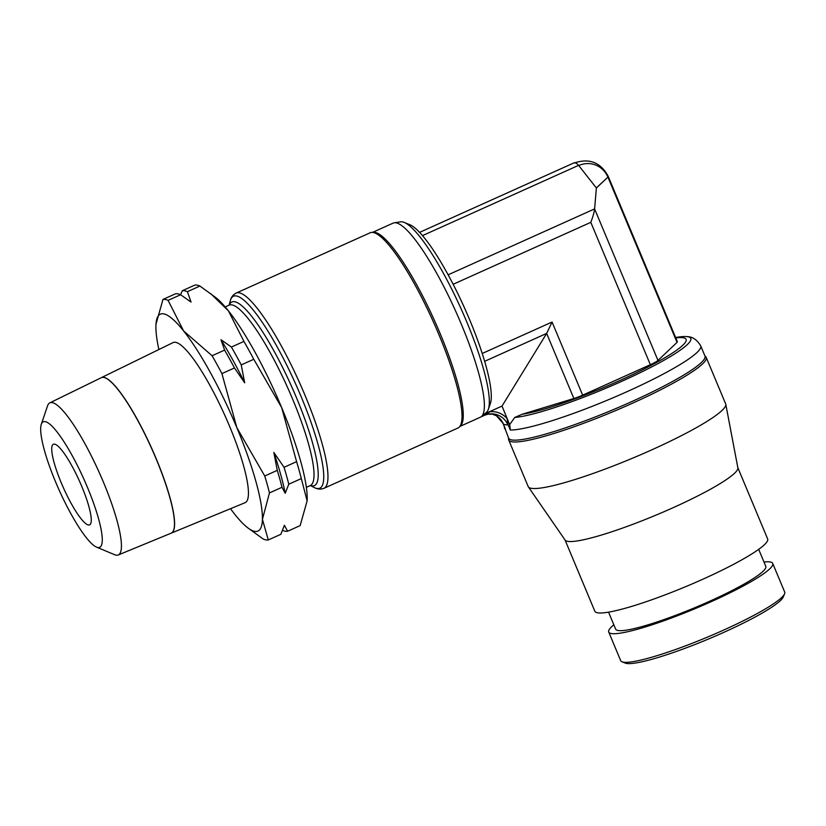 <?xml version="1.0" encoding="UTF-8"?>
<svg xmlns="http://www.w3.org/2000/svg" width="826" height="826" viewBox="0 0 826 826"><rect width="100%" height="100%" fill="white"/><g stroke="black" fill="none" stroke-linecap="round" stroke-linejoin="round"><path stroke-width="1.24" d="M675.627 337.514A100.153 13.226 157.3 0 1 687.129 336.626C692.549 336.688 697.082 339.775 700.716 345.898L700.716 345.898A106.409 14.052 157.3 0 1 627.337 391.534A106.409 14.052 157.3 0 1 510.323 430.026L509.714 424.843L507.143 418.689L507.876 424.925A18.575 18.048 100.4 0 0 487.846 414.208L492.337 414.136L496.498 415.798A18.575 18.048 100.4 0 1 503.437 424.11L502.879 422.881M481.083 416.841L486.979 414.187L489.787 411.73L484.232 414.229M236.153 293.085L370.193 232.756A107.029 21.042 65.8 0 1 371.71 232.385L373.497 232.271A106.409 20.918 65.8 0 1 374.952 232.364A106.409 20.918 65.8 0 1 436.076 324.102A106.409 20.918 65.8 0 1 460.598 425.813L459.328 427.073A107.029 21.042 65.8 0 1 458.048 427.961L324.009 488.29C320.777 489.55 317.494 489.281 314.169 487.495L314.169 487.495A105.263 20.691 65.8 0 0 316.926 488.476A105.263 20.691 65.8 0 0 301.18 396.738A105.263 20.691 65.8 0 0 236.401 295.966A105.263 20.691 65.8 0 0 230.227 300.974L230.227 300.974C231.084 297.298 233.066 294.665 236.153 293.085L236.153 293.085A107.029 21.042 65.8 0 1 239.137 292.807A107.029 21.042 65.8 0 1 305.011 395.282A107.029 21.042 65.8 0 1 324.009 488.29M372.681 232.323L393.104 223.134A106.409 20.918 65.8 0 1 394.219 222.803A106.409 20.918 65.8 0 1 396.067 222.855A106.409 20.918 65.8 0 1 457.583 315.47A106.409 20.918 65.8 0 1 481.424 416.572A106.409 20.918 65.8 0 1 480.443 417.192L460.02 426.381M371.71 232.385A107.029 21.042 65.8 0 1 373.176 232.478A107.029 21.042 65.8 0 1 434.662 324.763A107.029 21.042 65.8 0 1 459.328 427.073M394.219 222.803L400.62 221.843A104.654 20.578 65.8 0 1 402.448 221.895A104.654 20.578 65.8 0 1 404.224 222.431A104.654 20.578 65.8 0 1 461.238 309.151A104.654 20.578 65.8 0 1 488.342 409.335A104.654 20.578 65.8 0 1 486.4 412.422L481.424 416.572M404.224 222.431L409.861 224.734A100.153 19.69 65.8 0 1 464.418 307.716A100.153 19.69 65.8 0 1 490.355 403.584L488.342 409.335M182.288 290.742A131.448 25.843 65.8 0 1 184.663 290.793A131.448 25.843 65.8 0 1 187.399 291.681L191.043 302.068L180.605 294.737L182.288 290.742L194.812 285.104A131.448 25.843 65.8 0 1 197.197 285.156A131.448 25.843 65.8 0 1 199.923 286.044L215.565 297.412A118.934 23.376 65.8 0 1 228.389 310.813A118.934 23.376 65.8 0 1 281.645 407.559A118.934 23.376 65.8 0 1 307.189 499.193A118.934 23.376 65.8 0 1 307.117 500.824A118.934 23.376 65.8 0 1 307.117 500.855M268.295 539.946L262.42 519.337A118.934 23.376 65.8 0 1 254.666 531.355A118.934 23.376 65.8 0 1 247.542 527.638L263.184 539.006A131.448 25.843 -114.2 0 0 265.91 539.894A131.448 25.843 -114.2 0 0 268.295 539.946L280.83 534.308L284.402 525.264L287.613 531.252A131.448 25.843 65.8 0 1 285.228 531.201A131.448 25.843 65.8 0 1 282.513 530.323M168.081 300.375L180.605 294.737A131.448 25.843 -114.2 0 0 177.879 293.85A131.448 25.843 -114.2 0 0 175.494 293.798L162.97 299.435L155.99 324.195A118.934 23.376 65.8 0 1 163.672 313.849A118.934 23.376 65.8 0 1 183.62 330.968L168.081 300.375A131.448 25.843 -114.2 0 0 165.345 299.487A131.448 25.843 -114.2 0 0 162.97 299.435M158.871 349.543A118.934 23.376 65.8 0 1 155.918 325.867A118.934 23.376 65.8 0 1 155.99 324.226L155.99 324.153M247.542 527.638A118.934 23.376 65.8 0 1 234.718 514.237A118.934 23.376 65.8 0 1 230.495 508.702M287.613 531.252L300.137 525.615L307.117 500.897L301.314 478.574L288.78 484.222L285.197 493.267L281.996 487.278L269.462 492.915A131.448 25.843 -114.2 0 0 264.743 475.993L277.278 470.355L273.819 452.452A124.881 24.553 65.8 0 1 285.197 493.267M264.743 475.993L236.866 427.703A118.934 23.376 65.8 0 1 262.42 519.337L269.462 492.915M281.996 487.278A131.448 25.843 -114.2 0 0 277.278 470.355M273.819 452.452L284.061 467.299A131.448 25.843 65.8 0 1 288.78 484.222M284.061 467.299L296.596 461.662A131.448 25.843 65.8 0 1 301.314 478.574M253.768 359.269L241.233 364.906L244.692 382.81L234.45 367.962A131.448 25.843 -114.2 0 0 224.61 350.1L220.965 339.713L231.404 347.044L243.928 341.406A131.448 25.843 65.8 0 1 253.768 359.269L281.645 407.559L296.596 461.662M234.45 367.962L221.915 373.6A131.448 25.843 -114.2 0 0 212.086 355.738L224.61 350.1M212.086 355.738L183.62 330.968A118.934 23.376 65.8 0 1 236.866 427.703L221.915 373.6M220.965 339.713A124.881 24.553 65.8 0 1 244.692 382.81M231.404 347.044A131.448 25.843 65.8 0 1 241.233 364.906M210.775 293.695L228.389 310.813L243.928 341.406M199.923 286.044L187.399 291.681M103.808 377.41A85.233 16.757 65.8 0 0 101.34 377.668L173.047 342.604A87.773 17.253 65.8 0 1 175.587 342.336A87.773 17.253 65.8 0 1 227.408 421.188A87.773 17.253 65.8 0 1 245.095 502.683L171.354 533.09A85.233 16.757 65.8 0 1 171.343 533.09A85.233 16.757 65.8 0 0 154.173 453.949A85.233 16.757 65.8 0 0 103.859 377.379M118.263 554.979L171.24 533.131A85.233 16.757 -114.2 0 0 154.07 454.001A85.233 16.757 -114.2 0 0 103.756 377.43A85.233 16.757 -114.2 0 0 101.278 377.699L49.808 402.871A83.405 16.396 65.8 0 1 52.224 402.613A83.405 16.396 65.8 0 1 101.453 477.542A83.405 16.396 65.8 0 1 118.263 554.979A83.405 16.396 65.8 0 1 116.032 555.144A83.405 16.396 65.8 0 1 114.525 554.68L96.57 547.122A68.826 13.526 65.8 0 1 59.152 490.117A68.826 13.526 65.8 0 1 41.3 424.306A68.826 13.526 65.8 0 1 45.162 421.632A68.826 13.526 65.8 0 1 87.515 487.516A68.826 13.526 65.8 0 1 97.819 547.504A68.826 13.526 65.8 0 1 96.57 547.122M41.3 424.306L47.547 405.855A83.405 16.396 65.8 0 1 49.808 402.871M54.588 444.151A44.191 8.683 65.8 0 1 80.618 483.726A44.191 8.683 65.8 0 1 89.621 524.861A44.191 8.683 65.8 0 1 88.392 524.975A44.191 8.683 65.8 0 1 62.363 485.399A44.191 8.683 65.8 0 1 53.349 444.264A44.191 8.683 65.8 0 1 54.588 444.151M509.714 424.843L502.022 406.072L484.635 413.898M687.129 336.626A100.153 13.226 157.3 0 1 687.955 336.75A100.153 13.226 157.3 0 1 621.73 381.344A100.153 13.226 157.3 0 1 514.763 417.45L522.115 414.27L573.884 398.524A11.647 1.538 -22.7 0 0 582.66 395.158L650.351 364.7A11.647 1.538 -22.7 0 0 657.981 360.425L677.041 342.387L607.905 177.115L596.331 187.946M509.735 424.502L514.763 417.45M675.792 337.917A95.455 12.607 157.3 0 1 683.401 337.803A95.455 12.607 157.3 0 1 631.921 374.932A95.455 12.607 157.3 0 1 522.115 414.27M700.716 345.898L704.97 356.047A106.409 14.052 157.3 0 1 631.58 401.673A106.409 14.052 157.3 0 1 511.655 439.938A106.409 14.052 157.3 0 1 508.63 438.172L503.385 424.275M704.836 355.727L705.817 356.791A107.039 14.135 157.3 0 1 706.199 357.379A107.039 14.135 157.3 0 1 622.721 407.548A107.039 14.135 157.3 0 1 511.748 441.755A107.039 14.135 157.3 0 1 508.713 439.99A107.039 14.135 157.3 0 1 508.558 439.308L508.496 437.863M706.199 357.379L725.672 403.914A107.039 14.135 157.3 0 1 725.786 404.296A107.039 14.135 157.3 0 1 640.831 454.672A107.039 14.135 157.3 0 1 531.221 488.3A107.039 14.135 157.3 0 1 528.361 486.875A107.039 14.135 157.3 0 1 528.175 486.524L508.713 439.99M725.786 404.296L737.866 467.836A93.658 12.369 157.3 0 1 663.526 511.924A93.658 12.369 157.3 0 1 567.627 541.34A93.658 12.369 157.3 0 1 565.129 540.101L528.361 486.875M737.835 467.661L767.653 538.955A93.658 12.369 157.3 0 1 694.614 582.857A93.658 12.369 157.3 0 1 597.508 612.789A93.658 12.369 157.3 0 1 594.844 611.24L565.025 539.946M582.66 395.158L552.067 322.037L546.647 333.425L502.022 406.072M578.758 165.561A22.705 22.065 -79.6 0 1 578.902 165.489A22.705 22.065 -79.6 0 1 607.895 177.115L596.393 188.008L594.596 208.906C594.255 212.148 592.985 216.619 590.807 222.339L453.133 284.299M596.393 188.008L578.592 165.355L422.478 235.627M578.592 165.355A30.273 5.947 -114.2 0 0 574.153 162.805L419.577 232.374M608.081 176.072A30.273 3.996 157.3 0 1 608.132 176.175A30.273 3.996 157.3 0 1 607.895 177.115A30.273 3.996 157.3 0 0 608.132 176.175C600.616 162.392 589.392 157.983 574.452 162.939M677.041 342.387A30.273 3.996 -22.7 0 0 677.268 341.448L608.132 176.175M505.109 428.374L502.621 422.427M758.681 549.352L765.795 566.347A81.371 10.748 157.3 0 1 702.337 604.487A81.371 10.748 157.3 0 1 617.972 630.496A81.371 10.748 157.3 0 1 615.659 629.154L608.545 612.159M763.978 561.99A88.888 11.74 157.3 0 1 770.204 561.99A88.888 11.74 157.3 0 1 772.723 563.456A88.888 11.74 157.3 0 1 703.411 605.117A88.888 11.74 157.3 0 1 611.25 633.521A88.888 11.74 157.3 0 1 608.731 632.055A88.888 11.74 157.3 0 1 613.832 624.797M772.723 563.456L784.7 592.077A88.888 11.74 157.3 0 1 784.576 593.822A88.888 11.74 157.3 0 1 709.937 636.072A88.888 11.74 157.3 0 1 623.227 662.142A88.888 11.74 157.3 0 1 622.03 661.812A88.888 11.74 157.3 0 1 620.698 660.676L608.731 632.055M784.576 593.822L783.224 597.033A86.379 11.409 157.3 0 1 710.69 638.085A86.379 11.409 157.3 0 1 626.428 663.423A86.379 11.409 157.3 0 1 625.261 663.102L622.03 661.812M503.437 424.11A106.409 14.052 -22.7 0 0 505.275 424.688A106.409 14.052 -22.7 0 0 507.876 424.925M484.428 415.292L487.846 414.208A18.575 18.048 100.4 0 0 485.275 414.951M507.143 418.689A20.898 20.309 100.4 0 0 489.787 411.73M229.236 305.114A100.669 19.793 65.8 0 1 234.677 301.727A100.669 19.793 65.8 0 1 296.637 398.111A100.669 19.793 65.8 0 1 311.701 485.843A100.669 19.793 65.8 0 1 310.411 485.492M225.188 306.931L229.184 305.135A98.903 19.442 65.8 0 1 231.941 304.887A98.903 19.442 65.8 0 1 292.807 399.567A98.903 19.442 65.8 0 1 310.359 485.512L310.524 485.43M573.884 398.524L546.647 333.425L484.676 361.313M552.067 322.037L482.239 353.466M657.981 360.425L594.596 208.906L448.115 274.831M510.323 430.026L507.061 422.241M505.429 429.128A106.409 14.052 157.3 0 1 504.387 428.033M650.351 364.7L590.807 222.339M503.137 423.459L496.498 415.798M306.374 487.309L310.359 485.512M310.308 485.533L314.169 487.495M229.132 305.166L230.227 300.974M505.264 428.746L502.59 422.365"/></g></svg>
